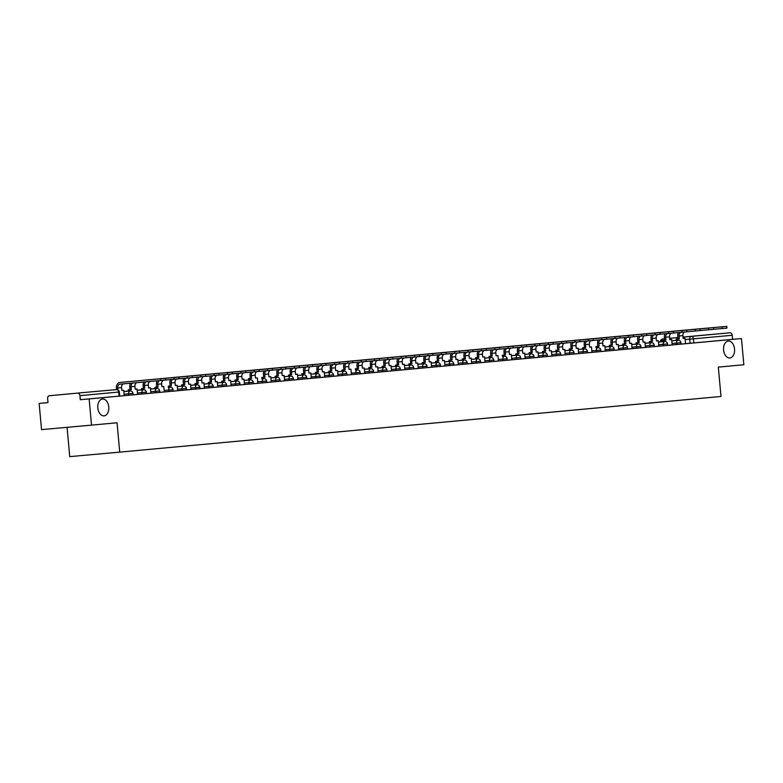 <?xml version="1.0" encoding="UTF-8"?>
<svg xmlns="http://www.w3.org/2000/svg" width="783" height="783" viewBox="0 0 783 783"><rect width="100%" height="100%" fill="white"/><g stroke="black" fill="none" stroke-linecap="round" stroke-linejoin="round"><path stroke-width="1.17" d="M723.59 350.03A8.466 5.51 -95.1 0 1 728.317 341.094A8.466 5.51 -95.1 0 1 734.552 349.012A8.466 5.51 -95.1 0 1 729.834 357.948A8.466 5.51 -95.1 0 1 723.59 350.03M97.826 407.953A8.466 5.51 -95.1 0 1 102.553 399.017A8.466 5.51 -95.1 0 1 108.788 406.935A8.466 5.51 -95.1 0 1 104.061 415.871A8.466 5.51 -95.1 0 1 97.826 407.953M587.514 352.761L681.073 344.109L680.946 342.66L672.039 343.473M534.055 357.704L587.514 352.771L587.387 351.322L578.48 352.135M493.965 361.423L534.055 357.723L533.928 356.275L525.021 357.077M467.226 363.889L493.965 361.433L493.828 359.984L484.931 360.787M440.496 366.366L467.236 363.909L467.099 362.46L458.202 363.263M418.23 368.421L440.506 366.375L440.369 364.937L431.462 365.739M400.407 370.075L418.279 368.421L417.74 363.028L415.861 363.204L415.597 360.376A3.572 2.711 84.7 0 1 417.3 356.754M346.947 375.028L400.407 370.095L400.27 368.646L391.373 369.449M306.848 378.737L346.947 375.037L346.81 373.589L337.913 374.401M253.389 383.69L306.848 378.757L306.721 377.308L297.814 378.111M199.929 388.632L253.389 383.699L253.261 382.251L244.355 383.063M159.83 392.352L199.929 388.652L199.792 387.203L190.895 388.006M89.145 398.929L741.462 338.55L743.85 364.751L718.314 367.11L720.986 396.472L119.73 452.134L117.058 422.771L91.523 425.13L89.145 398.929L80.297 399.721L159.83 392.361L159.703 390.913L150.796 391.715M47.998 402.599L39.15 403.421L47.998 402.628L47.626 398.547A2.643 2.006 -95.3 0 1 49.388 395.728L88.195 392.136A2.643 1.723 -95.1 0 1 88.205 392.136L88.195 392.136A2.643 2.006 -95.3 0 0 88.185 392.136A2.643 2.643 0 0 0 88.195 392.136L116.491 389.601A2.643 2.006 84.7 0 1 118.732 392.048L79.925 395.64A2.643 2.006 -95.3 0 0 77.683 393.193M67.074 427.332L69.736 456.626L119.73 452.134M91.523 425.13L41.538 429.622L39.15 403.421M701.705 335.349L683.04 337.082L701.715 335.349A2.643 2.006 84.7 0 1 701.715 335.349L730.01 332.804A2.643 2.006 84.7 0 1 732.242 335.261L732.614 339.342L685.536 343.678L685.047 338.285L683.158 338.462L682.903 335.633A3.572 2.711 84.7 0 1 684.606 332.012M732.614 339.342L741.462 338.55M80.297 399.721L79.925 395.64M324.72 377.083L324.182 371.69L322.302 371.866L322.048 369.038A3.572 2.711 84.7 0 1 323.751 365.416M681.073 344.099L685.536 343.688M165.467 378.336L165.614 380.049L160.73 380.499L160.574 378.786L165.467 378.336L123.783 382.084A5.285 4.013 -95.3 0 0 123.773 382.084L119.926 382.437A5.285 4.013 -95.3 0 0 116.413 388.065L116.55 389.591M124.203 395.65L123.704 390.247L121.825 390.423L121.561 387.595A3.572 2.711 84.7 0 1 123.734 383.827M123.704 390.247L121.825 390.423M117.881 389.846L117.714 387.947A3.572 2.711 84.7 0 1 120.083 384.15L160.73 380.499M160.574 378.786L123.773 382.084M178.827 377.103L178.984 378.815L174.09 379.266L173.934 377.553L178.827 377.103L137.152 380.841A5.285 4.013 -95.3 0 0 137.142 380.841A5.285 4.013 -95.3 0 0 137.133 380.841L133.286 381.204A5.285 4.013 -95.3 0 0 133.286 381.204A5.285 4.013 -95.3 0 0 132.904 381.262M137.563 394.407L137.074 389.014L135.185 389.18L134.93 386.352A3.572 2.711 84.7 0 1 136.878 382.642M137.074 389.014L135.185 389.18M130.477 383.22A5.285 4.013 -95.3 0 0 129.772 386.831L130.037 389.66L131.329 389.543L131.074 386.714A3.572 2.711 84.7 0 1 133.071 382.985M131.329 389.543L128.148 389.836L128.265 391.157M129.567 391.04L129.449 389.719M130.037 389.66L128.148 389.836M165.614 380.019L174.09 379.266M173.934 377.553L137.152 380.841M192.197 375.86L192.354 377.572L187.46 378.023L187.303 376.31L192.197 375.86L150.512 379.608A5.285 4.013 -95.3 0 0 150.502 379.608M150.933 393.174L150.434 387.771L148.555 387.947L148.3 385.119A3.572 2.711 84.7 0 1 150.101 381.448M150.434 387.771L148.555 387.947M143.827 382.016A5.285 4.013 -95.3 0 0 143.142 385.588L143.397 388.417L144.698 388.309L144.444 385.471A3.572 2.711 84.7 0 1 146.284 381.801M144.698 388.309L141.517 388.593L141.635 389.924M142.937 389.807L142.809 388.476M128.265 391.099L123.822 391.51M143.397 388.417L141.517 388.593M178.984 378.786L187.46 378.023M187.303 376.31L146.656 379.961A5.285 4.013 -95.3 0 0 146.274 380.029M214.19 375.546L214.033 373.834L218.927 373.393L219.083 375.106L200.82 376.789L200.673 375.077L205.557 374.626L163.882 378.375A5.285 4.013 -95.3 0 0 163.872 378.375A5.285 4.013 -95.3 0 0 163.862 378.375M164.293 391.931L163.804 386.538L161.915 386.704L161.66 383.876A3.572 2.711 84.7 0 1 163.363 380.264M163.804 386.538L161.915 386.714M157.168 380.822A5.285 4.013 -95.3 0 0 156.502 384.355L156.766 387.184L158.068 387.066L157.804 384.238A3.572 2.711 84.7 0 1 159.536 380.607M158.068 387.066L154.877 387.36L154.995 388.681L150.551 389.034M156.297 388.564L156.179 387.242M141.625 389.856L137.191 390.277M156.766 387.184L154.877 387.36M192.344 377.553L200.82 376.789M200.673 375.077L160.026 378.727A5.285 4.013 -95.3 0 0 160.016 378.727A5.285 4.013 -95.3 0 0 159.634 378.786M218.927 373.393L177.242 377.132A5.285 4.013 -95.3 0 0 177.232 377.132L173.395 377.494A5.285 4.013 -95.3 0 0 173.386 377.494A5.285 4.013 -95.3 0 0 173.004 377.553M177.663 390.697L177.173 385.295L175.284 385.471L175.03 382.642A3.572 2.711 84.7 0 1 176.733 379.021M177.173 385.295L175.284 385.471M170.537 379.579A5.285 4.013 -95.3 0 0 169.872 383.112L170.126 385.95L171.428 385.833L171.174 382.995A3.572 2.711 84.7 0 1 172.896 379.373M171.428 385.833L168.247 386.117L168.365 387.448M169.666 387.331L169.539 386.009M170.126 385.95L168.247 386.117M214.033 373.834L177.242 377.132M232.287 372.15L232.443 373.863L227.559 374.313L227.403 372.6L232.287 372.15L190.612 375.899A5.285 4.013 -95.3 0 0 190.602 375.899A5.285 4.013 -95.3 0 0 190.592 375.899L186.755 376.251A5.285 4.013 -95.3 0 0 186.746 376.251A5.285 4.013 -95.3 0 0 186.364 376.31M191.023 389.464L190.533 384.061L188.644 384.228M190.533 384.061L188.644 384.238L188.39 381.409A3.572 2.711 84.7 0 1 190.093 377.788M183.897 378.346A5.285 4.013 -95.3 0 0 183.232 381.879L183.496 384.707L184.798 384.59L184.534 381.761A3.572 2.711 84.7 0 1 186.266 378.13M184.798 384.59L181.607 384.884L181.734 386.205M183.026 386.088L182.909 384.766M168.355 387.379L170.195 387.282A2.643 1.723 -95.1 0 0 168.717 390.071L164.166 390.482M183.496 384.707L181.607 384.884M219.074 375.077L227.559 374.313M227.403 372.6L190.602 375.899M267.649 370.604L267.492 368.891L272.386 368.441L272.543 370.153L240.919 373.08L240.763 371.367L245.656 370.917L203.981 374.656A5.285 4.013 -95.3 0 0 203.972 374.656A5.285 4.013 -95.3 0 0 203.962 374.656L200.125 375.018A5.285 4.013 -95.3 0 0 200.115 375.018A5.285 4.013 -95.3 0 0 199.734 375.077M204.392 388.221L203.903 382.828L202.014 382.995L201.76 380.166A3.572 2.711 84.7 0 1 203.463 376.545M203.903 382.828L202.014 382.995M197.267 377.103A5.285 4.013 -95.3 0 0 196.602 380.646L196.856 383.474L198.158 383.357L197.903 380.528A3.572 2.711 84.7 0 1 199.626 376.897M198.158 383.357L194.977 383.65L195.094 384.972M196.396 384.854L196.279 383.533M181.725 386.146L177.281 386.557M196.856 383.474L194.977 383.65M232.443 373.834L240.919 373.08M240.763 371.367L203.972 374.656M254.289 371.837L254.132 370.124L259.016 369.674L217.341 373.422A5.285 4.013 -95.3 0 0 217.331 373.422A5.285 4.013 -95.3 0 0 217.322 373.422L213.485 373.775A5.285 4.013 -95.3 0 0 213.475 373.775A5.285 4.013 -95.3 0 0 213.093 373.843M217.752 386.988L217.263 381.585L215.384 381.761L215.119 378.933A3.572 2.711 84.7 0 1 216.822 375.311M217.263 381.585L215.384 381.761M210.627 375.869A5.285 4.013 -95.3 0 0 209.971 379.403L210.226 382.231L211.527 382.124L211.263 379.285A3.572 2.711 84.7 0 1 212.996 375.654M211.527 382.124L208.337 382.407L208.464 383.739L204.011 384.101L210.294 383.572A2.643 1.723 84.9 0 0 210.284 383.572A2.643 1.723 -95.1 0 0 208.816 386.362L204.255 386.773M209.756 383.621L209.638 382.29M195.084 384.913L190.651 385.324L195.094 384.933M195.094 384.913L190.651 385.324M210.226 382.231L208.337 382.407M254.132 370.124L217.331 373.422M272.386 368.441L230.711 372.189A5.285 4.013 -95.3 0 0 230.701 372.189A5.285 4.013 -95.3 0 0 230.691 372.189L226.855 372.542A5.285 4.013 -95.3 0 0 226.845 372.542A5.285 4.013 -95.3 0 0 226.463 372.6M231.122 385.745L230.633 380.352L228.744 380.518L228.489 377.69A3.572 2.711 84.7 0 1 230.192 374.068M230.633 380.352L228.744 380.528M223.997 374.636A5.285 4.013 -95.3 0 0 223.331 378.169L223.586 380.998L224.887 380.881L224.633 378.052A3.572 2.711 84.7 0 1 226.356 374.421M224.887 380.881L221.706 381.174L221.824 382.495M223.126 382.378L223.008 381.057M204.011 384.091L208.454 383.68L204.011 384.081M223.586 380.998L221.706 381.174M267.492 368.891L226.855 372.542M285.746 367.207L285.903 368.92L281.019 369.361L280.862 367.648L285.746 367.207L244.071 370.946A5.285 4.013 -95.3 0 0 244.061 370.946A5.285 4.013 -95.3 0 0 244.051 370.946L240.215 371.308A5.285 4.013 -95.3 0 0 240.205 371.308A5.285 4.013 -95.3 0 0 239.823 371.367M244.482 384.512L243.993 379.109L242.113 379.285L241.849 376.457A3.572 2.711 84.7 0 1 243.552 372.835M243.993 379.109L242.113 379.285M237.357 373.393A5.285 4.013 -95.3 0 0 236.701 376.926L236.955 379.765L238.257 379.647L237.993 376.809A3.572 2.711 84.7 0 1 239.725 373.178M238.257 379.647L235.066 379.931L235.194 381.262M236.486 381.145L236.368 379.824M221.824 382.437L217.38 382.848M236.955 379.765L235.066 379.931M272.543 370.124L281.019 369.361M280.862 367.648L240.215 371.308M307.748 366.884L307.592 365.181L312.476 364.731L312.632 366.444L294.379 368.127L294.222 366.415L299.116 365.964L257.441 369.713A5.285 4.013 -95.3 0 0 257.431 369.713A5.285 4.013 -95.3 0 0 257.421 369.713L253.575 370.065A5.285 4.013 -95.3 0 0 253.575 370.065A5.285 4.013 -95.3 0 0 253.193 370.124M257.852 383.279L257.362 377.876L255.473 378.042L255.219 375.223A3.572 2.711 84.7 0 1 256.922 371.602M257.362 377.876L255.473 378.052M250.726 372.16A5.285 4.013 -95.3 0 0 250.061 375.693L250.315 378.522L251.617 378.404L251.363 375.576A3.572 2.711 84.7 0 1 253.085 371.945M251.617 378.404L248.436 378.698L248.554 380.019L244.11 380.372M249.855 379.902L249.738 378.581M235.184 381.194L230.74 381.615M250.315 378.522L248.436 378.698M285.903 368.891L294.379 368.127M294.222 366.415L257.441 369.713M312.476 364.731L270.801 368.47A5.285 4.013 -95.3 0 0 270.791 368.47L266.934 368.832A5.285 4.013 -95.3 0 0 266.934 368.832A5.285 4.013 -95.3 0 0 266.553 368.891M271.212 382.035L270.722 376.643L268.843 376.809L268.579 373.98A3.572 2.711 84.7 0 1 270.282 370.359M270.722 376.643L268.843 376.809M264.086 370.917A5.285 4.013 -95.3 0 0 263.431 374.46L263.685 377.289L264.987 377.171L264.723 374.343A3.572 2.711 84.7 0 1 266.455 370.711M264.987 377.171L261.796 377.465L261.923 378.786M263.225 378.669L263.098 377.347M263.685 377.289L261.796 377.465M307.592 365.181L270.801 368.47M325.845 363.488L326.002 365.201L321.108 365.651L320.952 363.938L325.845 363.488L284.17 367.237A5.285 4.013 -95.3 0 0 284.16 367.237A5.285 4.013 -95.3 0 0 284.151 367.237M284.581 380.802L284.092 375.4L282.203 375.576L281.949 372.747A3.572 2.711 84.7 0 1 283.652 369.126M284.092 375.4L282.203 375.576M277.456 369.684A5.285 4.013 -95.3 0 0 276.791 373.217L277.055 376.046L278.347 375.928L278.092 373.099A3.572 2.711 84.7 0 1 279.815 369.468M278.347 375.928L275.166 376.222L275.283 377.553M276.585 377.435L276.468 376.104M261.913 378.727L263.754 378.62A2.643 1.723 -95.1 0 0 262.276 381.409L257.715 381.82M277.055 376.046L275.166 376.222M312.632 366.415L321.108 365.651M320.952 363.938L280.314 367.589A5.285 4.013 -95.3 0 0 280.304 367.589A5.285 4.013 -95.3 0 0 279.923 367.658M361.208 361.942L361.051 360.229L365.945 359.779L366.101 361.492L334.478 364.418L334.321 362.705L339.215 362.255L297.53 365.994A5.285 4.013 -95.3 0 0 297.52 366.004L293.674 366.356A5.285 4.013 -95.3 0 0 293.282 366.415M297.951 379.559L297.452 374.166L295.573 374.333L295.308 371.504A3.572 2.711 84.7 0 1 297.011 367.883M297.452 374.166L295.573 374.343M290.816 368.45A5.285 4.013 -95.3 0 0 290.16 371.984L290.415 374.812L291.716 374.695L291.462 371.866A3.572 2.711 84.7 0 1 293.185 368.235M291.716 374.695L288.536 374.988L288.653 376.31M289.955 376.192L289.827 374.871M275.283 377.484L270.84 377.905M290.415 374.812L288.536 374.988M326.002 365.181L334.478 364.418M334.321 362.705L297.52 366.004M347.838 363.175L347.681 361.462L352.575 361.022L310.9 364.761A5.285 4.013 -95.3 0 0 310.89 364.761A5.285 4.013 -95.3 0 0 310.88 364.761L307.044 365.123A5.285 4.013 -95.3 0 0 307.034 365.123A5.285 4.013 -95.3 0 0 306.652 365.181M311.311 378.326L310.822 372.923L308.933 373.099L308.678 370.271A3.572 2.711 84.7 0 1 310.381 366.65M310.822 372.923L308.933 373.099M304.186 367.207A5.285 4.013 -95.3 0 0 303.52 370.741L303.784 373.579L305.076 373.462L304.822 370.623A3.572 2.711 84.7 0 1 306.554 366.992M305.076 373.462L301.895 373.745L302.013 375.077L297.569 375.419M303.315 374.959L303.197 373.638M284.209 376.662L288.643 376.271M303.784 373.579L301.895 373.745M347.681 361.462L310.89 364.761M365.945 359.779L324.26 363.527A5.285 4.013 -95.3 0 0 324.25 363.527L320.404 363.88A5.285 4.013 -95.3 0 0 320.022 363.938M324.182 371.69L322.302 371.856M317.546 365.974A5.285 4.013 -95.3 0 0 316.89 369.507L317.144 372.336L318.446 372.219L318.192 369.39A3.572 2.711 84.7 0 1 319.914 365.759M318.446 372.219L315.265 372.512L315.383 373.834M316.684 373.716L316.557 372.395M317.144 372.336L315.265 372.512M361.051 360.229L324.26 363.527M379.305 358.545L379.461 360.258L374.568 360.699L374.421 358.996L379.305 358.545L337.63 362.284A5.285 4.013 -95.3 0 0 337.62 362.284A5.285 4.013 -95.3 0 0 337.61 362.284L333.773 362.646A5.285 4.013 -95.3 0 0 333.764 362.646A5.285 4.013 -95.3 0 0 333.382 362.705M338.041 375.85L337.551 370.457L335.662 370.623L335.408 367.795A3.572 2.711 84.7 0 1 337.111 364.173M337.551 370.457L335.662 370.623M330.915 364.731A5.285 4.013 -95.3 0 0 330.25 368.274L330.514 371.103L331.806 370.985L331.552 368.157A3.572 2.711 84.7 0 1 333.284 364.526M331.806 370.985L328.625 371.279L328.743 372.6M330.044 372.483L329.927 371.162M310.939 374.186L315.383 373.804M330.514 371.103L328.625 371.279M366.092 361.462L374.568 360.699M374.421 358.996L337.62 362.284M401.307 358.232L401.15 356.519L406.034 356.069L406.191 357.782L387.937 359.466L387.781 357.753L392.674 357.302L350.99 361.051A5.285 4.013 -95.3 0 0 350.98 361.051L347.143 361.403A5.285 4.013 -95.3 0 0 347.133 361.403A5.285 4.013 -95.3 0 0 346.752 361.472M351.41 374.617L350.921 369.214L349.032 369.39L348.778 366.561A3.572 2.711 84.7 0 1 350.481 362.94M350.921 369.214L349.032 369.39M344.285 363.498A5.285 4.013 -95.3 0 0 343.62 367.031L343.874 369.86L345.176 369.742L344.921 366.914A3.572 2.711 84.7 0 1 346.644 363.283M345.176 369.742L341.995 370.036L342.112 371.367M343.414 371.25L343.287 369.919M328.743 372.542L324.299 372.953M343.874 369.86L341.995 370.036M379.461 360.229L387.937 359.466M387.781 357.753L347.143 361.403M406.034 356.069L364.359 359.808A5.285 4.013 -95.3 0 0 364.349 359.818A5.285 4.013 -95.3 0 0 364.34 359.818L360.493 360.17A5.285 4.013 -95.3 0 0 360.111 360.229M364.77 373.374L364.281 367.981L362.392 368.147L362.137 365.318A3.572 2.711 84.7 0 1 363.841 361.697M364.281 367.981L362.392 368.157M357.645 362.265A5.285 4.013 -95.3 0 0 356.979 365.798L357.244 368.627L358.545 368.509L358.281 365.681A3.572 2.711 84.7 0 1 360.014 362.049M358.545 368.509L355.355 368.803L355.482 370.124M356.774 370.007L356.656 368.685M337.669 371.719L342.112 371.328M357.244 368.627L355.355 368.803M401.15 356.519L360.503 360.17A5.285 4.013 -95.3 0 0 360.493 360.17M419.404 354.836L419.561 356.539L414.667 356.989L414.51 355.276L419.404 354.836L377.729 358.575A5.285 4.013 -95.3 0 0 377.719 358.575A5.285 4.013 -95.3 0 0 377.709 358.575L373.863 358.937A5.285 4.013 -95.3 0 0 373.863 358.937A5.285 4.013 -95.3 0 0 373.481 358.996M378.14 372.14L377.651 366.738L375.762 366.914L375.507 364.085A3.572 2.711 84.7 0 1 377.21 360.464M377.651 366.738L375.762 366.914M371.015 361.022A5.285 4.013 -95.3 0 0 370.349 364.555L370.604 367.393L371.905 367.276L371.651 364.438A3.572 2.711 84.7 0 1 373.374 360.806M371.905 367.276L368.724 367.56L368.842 368.891M370.144 368.773L370.026 367.442M355.472 370.065L357.312 369.958A2.643 1.723 84.9 0 0 357.302 369.958A2.643 1.723 -95.1 0 0 355.834 372.757L351.273 373.158M370.604 367.393L368.724 367.56M406.191 357.753L414.667 356.989M414.51 355.276L377.729 358.575M454.766 353.28L454.61 351.567L459.494 351.117L459.65 352.83L428.037 355.756L427.88 354.043L432.764 353.593L391.089 357.342A5.285 4.013 -95.3 0 0 391.079 357.342A5.285 4.013 -95.3 0 0 391.069 357.342L387.223 357.694A5.285 4.013 -95.3 0 0 387.223 357.694A5.285 4.013 -95.3 0 0 386.841 357.753M391.5 370.907L391.011 365.504L389.131 365.671L388.867 362.852A3.572 2.711 84.7 0 1 390.57 359.231M391.011 365.504L389.131 365.681M384.375 359.788A5.285 4.013 -95.3 0 0 383.719 363.322L383.973 366.15L385.275 366.033L385.011 363.204A3.572 2.711 84.7 0 1 386.743 359.573M385.275 366.033L382.084 366.327L382.212 367.648M383.504 367.53L383.386 366.209M368.832 368.822L364.398 369.243M383.973 366.15L382.084 366.327M419.551 356.519L428.037 355.756M427.88 354.043L391.089 357.342M441.397 354.513L441.24 352.81L446.134 352.36L404.459 356.099A5.285 4.013 -95.3 0 0 404.449 356.099A5.285 4.013 -95.3 0 0 404.439 356.099M404.87 369.664L404.38 364.271L402.491 364.438L402.237 361.609A3.572 2.711 84.7 0 1 403.94 357.988M404.38 364.271L402.491 364.438M397.744 358.545A5.285 4.013 -95.3 0 0 397.079 362.089L397.333 364.917L398.635 364.8L398.381 361.971A3.572 2.711 84.7 0 1 400.103 358.34M398.635 364.8L395.454 365.093L395.572 366.415L391.128 366.767M396.873 366.297L396.756 364.976M377.758 368L382.202 367.619M397.333 364.917L395.454 365.093M441.24 352.81L400.602 356.461A5.285 4.013 -95.3 0 0 400.593 356.461A5.285 4.013 -95.3 0 0 400.211 356.519M459.494 351.117L417.819 354.865A5.285 4.013 -95.3 0 0 417.809 354.865A5.285 4.013 -95.3 0 0 417.799 354.865M417.74 363.028L415.861 363.204M411.104 357.312A5.285 4.013 -95.3 0 0 410.449 360.846L410.703 363.674L412.005 363.557L411.741 360.728A3.572 2.711 84.7 0 1 413.473 357.097M412.005 363.557L408.814 363.85L408.941 365.181M410.233 365.064L410.116 363.733M410.703 363.674L408.814 363.85M454.61 351.567L413.962 355.218A5.285 4.013 -95.3 0 0 413.953 355.218A5.285 4.013 -95.3 0 0 413.571 355.286M472.863 349.884L473.02 351.596L468.126 352.047L467.97 350.334L472.863 349.884L431.188 353.622A5.285 4.013 -95.3 0 0 431.179 353.632A5.285 4.013 -95.3 0 0 431.169 353.632L427.332 353.985A5.285 4.013 -95.3 0 0 427.322 353.985A5.285 4.013 -95.3 0 0 426.941 354.043M431.599 367.188L431.11 361.795L429.221 361.961M431.11 361.795L429.221 361.971L428.967 359.133A3.572 2.711 84.7 0 1 430.67 355.511M424.474 356.079A5.285 4.013 -95.3 0 0 423.809 359.612L424.063 362.441L425.365 362.323L425.11 359.495A3.572 2.711 84.7 0 1 426.833 355.864M425.365 362.323L422.184 362.617L422.301 363.938M423.603 363.821L423.486 362.5M408.932 365.113L404.488 365.544M424.063 362.441L422.184 362.617M459.65 352.8L468.126 352.047M467.97 350.334L431.179 353.632M494.856 349.57L494.699 347.858L499.593 347.407L499.75 349.12L481.496 350.804L481.339 349.091L486.223 348.65L444.548 352.389A5.285 4.013 -95.3 0 0 444.538 352.389L440.692 352.751A5.285 4.013 -95.3 0 0 440.682 352.751A5.285 4.013 -95.3 0 0 440.3 352.81M444.959 365.955L444.47 360.552L442.591 360.728L442.326 357.9A3.572 2.711 84.7 0 1 444.03 354.278M444.47 360.552L442.591 360.728M437.834 354.836A5.285 4.013 -95.3 0 0 437.178 358.369L437.433 361.208L438.734 361.09L438.47 358.252A3.572 2.711 84.7 0 1 440.203 354.621M438.734 361.09L435.544 361.374L435.671 362.705M436.973 362.588L436.845 361.257M422.301 363.88L417.858 364.291M437.433 361.208L435.544 361.374M473.02 351.567L481.496 350.804M481.339 349.091L444.538 352.389M499.593 347.407L457.918 351.156A5.285 4.013 -95.3 0 0 457.908 351.156A5.285 4.013 -95.3 0 0 457.898 351.156L454.062 351.508A5.285 4.013 -95.3 0 0 454.052 351.508A5.285 4.013 -95.3 0 0 453.67 351.567M458.329 364.721L457.84 359.319L455.951 359.485L455.696 356.666A3.572 2.711 84.7 0 1 457.399 353.045M457.84 359.319L455.951 359.495M451.204 353.603A5.285 4.013 -95.3 0 0 450.538 357.136L450.802 359.965L452.094 359.847L451.84 357.019A3.572 2.711 84.7 0 1 453.563 353.387M452.094 359.847L448.913 360.141L449.031 361.462L444.587 361.824L450.861 361.306A2.643 1.723 -95.1 0 0 449.383 364.095L444.832 364.506M450.333 361.345L450.215 360.023M431.218 363.058L435.661 362.666M450.802 359.965L448.913 360.141M494.699 347.858L457.908 351.156M512.963 346.174L513.11 347.887L508.226 348.327L508.069 346.624L512.963 346.174L471.278 349.913A5.285 4.013 -95.3 0 0 471.268 349.913L467.422 350.275A5.285 4.013 -95.3 0 0 467.03 350.334M471.699 363.478L471.2 358.085L469.32 358.252L469.056 355.423A3.572 2.711 84.7 0 1 470.759 351.802M471.2 358.085L469.32 358.252M464.564 352.36A5.285 4.013 -95.3 0 0 463.908 355.903L464.162 358.731L465.464 358.614L465.21 355.785A3.572 2.711 84.7 0 1 466.932 352.154M465.464 358.614L462.273 358.908L462.401 360.229M463.702 360.111L463.575 358.79M449.031 361.403L444.587 361.815L449.031 361.403M464.162 358.731L462.273 358.908M499.75 349.091L508.226 348.327M508.069 346.624L471.268 349.913M548.315 344.618L548.169 342.905L553.052 342.465L553.209 344.168L521.586 347.094L521.429 345.381L526.323 344.931L484.648 348.68A5.285 4.013 -95.3 0 0 484.638 348.68A5.285 4.013 -95.3 0 0 484.628 348.68L480.791 349.032A5.285 4.013 -95.3 0 0 480.782 349.032A5.285 4.013 -95.3 0 0 480.4 349.101M485.059 362.245L484.569 356.842L482.68 357.019L482.426 354.19A3.572 2.711 84.7 0 1 484.129 350.569M484.569 356.842L482.68 357.019M477.933 351.127A5.285 4.013 -95.3 0 0 477.268 354.66L477.532 357.488L478.824 357.371L478.57 354.542A3.572 2.711 84.7 0 1 480.302 350.911M478.824 357.371L475.643 357.665L475.761 358.996M477.062 358.878L476.945 357.547M462.391 360.17L457.957 360.581M477.532 357.488L475.643 357.665M513.11 347.858L521.586 347.094M521.429 345.381L480.791 349.032M534.955 345.861L534.799 344.148L539.693 343.698L498.008 347.437A5.285 4.013 -95.3 0 0 498.008 347.446A5.285 4.013 -95.3 0 0 497.998 347.446L494.151 347.799A5.285 4.013 -95.3 0 0 493.77 347.858M498.428 361.002L497.929 355.609L496.05 355.776L495.796 352.947A3.572 2.711 84.7 0 1 497.499 349.326M497.929 355.609L496.05 355.785M491.293 349.893A5.285 4.013 -95.3 0 0 490.638 353.427L490.892 356.255L492.194 356.138L491.939 353.309A3.572 2.711 84.7 0 1 493.662 349.678M492.194 356.138L489.013 356.431L489.13 357.753L484.687 358.105M490.432 357.635L490.305 356.314M475.761 358.927L471.317 359.348M490.892 356.255L489.013 356.431M534.799 344.148L498.008 347.446M553.052 342.465L511.377 346.203A5.285 4.013 -95.3 0 0 511.368 346.203A5.285 4.013 -95.3 0 0 511.358 346.203L507.511 346.566A5.285 4.013 -95.3 0 0 507.511 346.566A5.285 4.013 -95.3 0 0 507.13 346.624M511.788 359.769L511.299 354.366L509.41 354.542L509.156 351.714A3.572 2.711 84.7 0 1 510.859 348.092M511.299 354.366L509.41 354.542M504.663 348.65A5.285 4.013 -95.3 0 0 503.998 352.184L504.262 355.022L505.554 354.905L505.299 352.066A3.572 2.711 84.7 0 1 507.032 348.435M505.554 354.905L502.373 355.188L502.49 356.519M503.792 356.402L503.675 355.071M504.262 355.022L502.373 355.188M548.169 342.905L511.377 346.203M566.422 341.222L566.579 342.934L561.685 343.385L561.528 341.672L566.422 341.222L524.737 344.97A5.285 4.013 -95.3 0 0 524.727 344.97M525.158 358.536L524.659 353.133L522.78 353.299M524.659 353.133L522.78 353.309L522.525 350.481A3.572 2.711 84.7 0 1 524.228 346.859M518.033 347.417A5.285 4.013 -95.3 0 0 517.367 350.95L517.622 353.779L518.923 353.662L518.669 350.833A3.572 2.711 84.7 0 1 520.392 347.202M518.923 353.662L515.743 353.955L515.86 355.276M517.162 355.159L517.034 353.838M502.49 356.451L504.33 356.353A2.643 1.723 84.9 0 0 504.321 356.353A2.643 1.723 -95.1 0 0 502.852 359.143L498.291 359.554M517.622 353.779L515.743 353.955M553.209 344.148L561.685 343.385M561.528 341.672L520.891 345.323A5.285 4.013 -95.3 0 0 520.881 345.323A5.285 4.013 -95.3 0 0 520.499 345.381M588.415 340.908L588.258 339.196L593.152 338.745L593.308 340.458L575.055 342.142L574.898 340.439L579.782 339.988L538.107 343.727A5.285 4.013 -95.3 0 0 538.097 343.727A5.285 4.013 -95.3 0 0 538.087 343.727M538.518 357.293L538.029 351.9L536.14 352.066L535.885 349.238A3.572 2.711 84.7 0 1 537.588 345.616M538.029 351.9L536.14 352.066M531.393 346.174A5.285 4.013 -95.3 0 0 530.727 349.717L530.991 352.546L532.293 352.428L532.029 349.6A3.572 2.711 84.7 0 1 533.761 345.969M532.293 352.428L529.102 352.722L529.22 354.043M530.522 353.926L530.404 352.604M515.85 355.218L511.416 355.629M530.991 352.546L529.102 352.722M566.569 342.905L575.055 342.142M574.898 340.439L534.251 344.089A5.285 4.013 -95.3 0 0 534.241 344.089A5.285 4.013 -95.3 0 0 533.859 344.148M593.152 338.745L551.477 342.494A5.285 4.013 -95.3 0 0 551.467 342.494A5.285 4.013 -95.3 0 0 551.457 342.494L547.62 342.846A5.285 4.013 -95.3 0 0 547.611 342.846A5.285 4.013 -95.3 0 0 547.229 342.915M551.888 356.059L551.398 350.657L549.509 350.833L549.255 348.004A3.572 2.711 84.7 0 1 550.958 344.383M551.398 350.657L549.509 350.833M544.762 344.941A5.285 4.013 -95.3 0 0 544.097 348.474L544.351 351.303L545.653 351.185L545.399 348.357A3.572 2.711 84.7 0 1 547.121 344.726M545.653 351.185L542.472 351.479L542.59 352.81L538.146 353.172L544.42 352.644A2.643 1.723 -95.1 0 0 542.942 355.433L538.391 355.844M543.891 352.693L543.774 351.361M524.776 354.396L529.22 354.004M544.351 351.303L542.472 351.479M588.258 339.196L551.467 342.494M606.512 337.512L606.668 339.225L601.784 339.675L601.628 337.962L606.512 337.512L564.837 341.251A5.285 4.013 -95.3 0 0 564.827 341.261A5.285 4.013 -95.3 0 0 564.817 341.261L560.98 341.613A5.285 4.013 -95.3 0 0 560.971 341.613A5.285 4.013 -95.3 0 0 560.589 341.672M565.248 354.816L564.758 349.424L562.869 349.59L562.615 346.761A3.572 2.711 84.7 0 1 564.318 343.14M564.758 349.424L562.879 349.6M558.122 343.708A5.285 4.013 -95.3 0 0 557.467 347.241L557.721 350.07L559.023 349.952L558.759 347.123A3.572 2.711 84.7 0 1 560.491 343.492M559.023 349.952L555.832 350.246L555.959 351.567M557.251 351.45L557.134 350.128M538.146 353.162L542.58 352.751L538.146 353.153M557.721 350.07L555.832 350.246M593.299 340.429L601.784 339.675M601.628 337.962L564.827 341.261M641.874 335.956L641.717 334.253L646.611 333.803L646.768 335.516L615.144 338.432L614.988 336.719L619.882 336.279L578.206 340.018A5.285 4.013 -95.3 0 0 578.197 340.018A5.285 4.013 -95.3 0 0 578.187 340.018L574.35 340.38A5.285 4.013 -95.3 0 0 574.34 340.38A5.285 4.013 -95.3 0 0 573.959 340.439M578.617 353.583L578.128 348.181L576.239 348.357L575.985 345.528A3.572 2.711 84.7 0 1 577.688 341.907M578.128 348.181L576.239 348.357M571.492 342.465A5.285 4.013 -95.3 0 0 570.827 345.998L571.081 348.836L572.383 348.719L572.128 345.88A3.572 2.711 84.7 0 1 573.851 342.249M572.383 348.719L569.202 349.003L569.319 350.334M570.621 350.216L570.504 348.885M555.95 351.508L551.506 351.919M571.081 348.836L569.202 349.003M606.668 339.196L615.144 338.432M614.988 336.719L578.197 340.018M628.514 337.199L628.357 335.486L633.241 335.036L591.566 338.785A5.285 4.013 -95.3 0 0 591.557 338.785A5.285 4.013 -95.3 0 0 591.547 338.785L587.71 339.137A5.285 4.013 -95.3 0 0 587.7 339.137A5.285 4.013 -95.3 0 0 587.319 339.196M591.977 352.34L591.488 346.947L589.609 347.114L589.345 344.295A3.572 2.711 84.7 0 1 591.048 340.674M591.488 346.947L589.609 347.123M584.852 341.231A5.285 4.013 -95.3 0 0 584.196 344.765L584.451 347.593L585.753 347.476L585.488 344.647A3.572 2.711 84.7 0 1 587.221 341.016M585.753 347.476L582.562 347.769L582.689 349.091L578.236 349.443M583.981 348.973L583.864 347.652M569.319 350.265L564.876 350.686M584.451 347.593L582.562 347.769M628.357 335.486L591.557 338.785M646.611 333.803L604.936 337.542A5.285 4.013 -95.3 0 0 604.926 337.542A5.285 4.013 -95.3 0 0 604.916 337.542L601.08 337.904A5.285 4.013 -95.3 0 0 601.07 337.904A5.285 4.013 -95.3 0 0 600.688 337.962M605.347 351.107L604.858 345.714L602.969 345.88L602.714 343.052A3.572 2.711 84.7 0 1 604.417 339.43M604.858 345.714L602.969 345.88M598.222 339.988A5.285 4.013 -95.3 0 0 597.556 343.531L597.811 346.36L599.112 346.243L598.858 343.414A3.572 2.711 84.7 0 1 600.581 339.783M599.112 346.243L595.932 346.536L596.049 347.858M597.351 347.74L597.233 346.419M597.811 346.36L595.932 346.536M641.717 334.253L601.08 337.904M659.971 332.56L660.128 334.272L655.244 334.723L655.087 333.01L659.971 332.56L618.296 336.308A5.285 4.013 -95.3 0 0 618.286 336.308L614.44 336.661A5.285 4.013 -95.3 0 0 614.43 336.661A5.285 4.013 -95.3 0 0 614.048 336.729M618.707 349.874L618.218 344.471L616.338 344.647L616.074 341.819A3.572 2.711 84.7 0 1 617.777 338.197M618.218 344.471L616.338 344.647M611.582 338.755A5.285 4.013 -95.3 0 0 610.926 342.288L611.18 345.117L612.482 345L612.218 342.171A3.572 2.711 84.7 0 1 613.95 338.54M612.482 345L609.291 345.293L609.419 346.615M610.72 346.507L610.593 345.176M596.049 347.799L597.879 347.691A2.643 1.723 -95.1 0 0 596.401 350.481L591.85 350.892M611.18 345.117L609.291 345.293M646.768 335.486L655.244 334.723M655.087 333.01L614.44 336.661M695.333 331.013L695.177 329.3L700.071 328.85L700.227 330.563L668.604 333.489L668.447 331.777L673.341 331.326L631.666 335.065A5.285 4.013 -95.3 0 0 631.656 335.075A5.285 4.013 -95.3 0 0 631.646 335.075L627.8 335.427A5.285 4.013 -95.3 0 0 627.8 335.427A5.285 4.013 -95.3 0 0 627.418 335.486M632.077 348.631L631.587 343.238L629.698 343.404L629.444 340.576A3.572 2.711 84.7 0 1 631.147 336.954M631.587 343.238L629.698 343.414M624.951 337.522A5.285 4.013 -95.3 0 0 624.286 341.055L624.55 343.884L625.842 343.766L625.588 340.938A3.572 2.711 84.7 0 1 627.31 337.307M625.842 343.766L622.661 344.06L622.779 345.381M624.08 345.264L623.963 343.943M609.409 346.556L604.965 346.977M624.55 343.884L622.661 344.06M660.128 334.243L668.604 333.489M668.447 331.777L631.666 335.065M681.973 332.246L681.817 330.534L686.711 330.093L645.026 333.832A5.285 4.013 -95.3 0 0 645.016 333.832L641.169 334.194A5.285 4.013 -95.3 0 0 641.169 334.194A5.285 4.013 -95.3 0 0 640.778 334.253M645.446 347.398L644.947 341.995L643.068 342.171L642.804 339.342A3.572 2.711 84.7 0 1 644.507 335.721M644.947 341.995L643.068 342.171M638.311 336.279A5.285 4.013 -95.3 0 0 637.656 339.812L637.91 342.651L639.212 342.533L638.957 339.695A3.572 2.711 84.7 0 1 640.68 336.064M639.212 342.533L636.021 342.817L636.148 344.148L631.705 344.51L637.979 343.982A2.643 1.723 -95.1 0 0 636.501 346.771L631.94 347.182M637.45 344.031L637.323 342.7M618.335 345.734L622.779 345.342M637.91 342.651L636.021 342.817M681.817 330.534L645.026 333.832M700.071 328.85L658.395 332.599A5.285 4.013 -95.3 0 0 658.386 332.599A5.285 4.013 -95.3 0 0 658.376 332.599M658.806 346.155L658.317 340.762L656.428 340.928L656.174 338.109A3.572 2.711 84.7 0 1 657.877 334.488M658.317 340.762L656.428 340.938M651.681 335.046A5.285 4.013 -95.3 0 0 651.016 338.579L651.28 341.408L652.572 341.29L652.317 338.462A3.572 2.711 84.7 0 1 654.04 334.83M652.572 341.29L649.391 341.584L649.508 342.905M650.81 342.788L650.693 341.466M631.705 344.5L636.139 344.089L631.695 344.491M651.28 341.408L649.391 341.584M695.177 329.3L654.539 332.951A5.285 4.013 -95.3 0 0 654.529 332.951A5.285 4.013 -95.3 0 0 654.148 333.01M713.44 327.617L713.597 329.33L708.703 329.77L708.546 328.067L713.44 327.617L671.755 331.356A5.285 4.013 -95.3 0 0 671.745 331.356L667.899 331.718A5.285 4.013 -95.3 0 0 667.517 331.777M672.176 344.921L671.677 339.528L669.798 339.695L669.543 336.866A3.572 2.711 84.7 0 1 671.246 333.245M671.677 339.528L669.798 339.695M665.041 333.803A5.285 4.013 -95.3 0 0 664.385 337.346L664.64 340.174L665.942 340.057L665.687 337.228A3.572 2.711 84.7 0 1 667.41 333.597M665.942 340.057L662.761 340.351L662.878 341.672M664.18 341.554L664.053 340.233M649.508 342.846L645.065 343.257M664.64 340.174L662.761 340.351M700.227 330.534L708.703 329.77M708.546 328.067L671.755 331.356M726.8 326.374L726.957 328.087L722.063 328.537L721.906 326.824L726.8 326.374L685.125 330.123A5.285 4.013 -95.3 0 0 685.115 330.123A5.285 4.013 -95.3 0 0 685.105 330.123L681.269 330.475A5.285 4.013 -95.3 0 0 681.259 330.475A5.285 4.013 -95.3 0 0 680.877 330.534M685.047 338.285L683.158 338.462M678.411 332.569A5.285 4.013 -95.3 0 0 677.745 336.103L678.009 338.931L679.301 338.814L679.047 335.985A3.572 2.711 84.7 0 1 680.779 332.354M679.301 338.814L676.12 339.108L676.238 340.429L671.794 340.801M677.54 340.321L677.422 338.99M662.868 341.613L658.434 342.024M678.009 338.931L676.12 339.108M713.587 329.3L722.063 328.537M721.906 326.824L685.115 330.123M676.727 344.51L676.6 343.062A2.643 1.723 -95.1 0 1 678.068 340.272A2.643 1.723 84.9 0 0 678.068 340.272L671.804 340.83M667.713 345.352L667.576 343.903L658.679 344.706M663.367 345.743L663.23 344.295A2.643 1.723 -95.1 0 1 664.708 341.505L658.434 342.073M654.343 346.585L654.216 345.137L645.309 345.949M649.998 346.986L649.87 345.538A2.643 1.723 -95.1 0 1 651.339 342.739L645.075 343.306M640.983 347.818L640.846 346.37L636.501 346.771L636.628 348.22M627.614 349.061L627.486 347.613L618.58 348.415M623.268 349.463L623.131 348.014A2.643 1.723 -95.1 0 1 624.609 345.215L618.335 345.783M614.254 350.295L614.117 348.846L605.21 349.658M609.898 350.696L609.771 349.247A2.643 1.723 -95.1 0 1 611.249 346.458L604.975 347.016M600.884 351.538L600.757 350.089L596.401 350.481L596.538 351.929M583.169 353.172L583.041 351.724A2.643 1.723 -95.1 0 1 584.51 348.934A2.643 1.723 84.9 0 0 584.51 348.934L578.245 349.492M574.154 354.004L574.017 352.556L565.12 353.368M569.809 354.405L569.672 352.957A2.643 1.723 -95.1 0 1 571.15 350.167L564.876 350.725M560.785 355.247L560.657 353.799L551.751 354.601M556.439 355.648L556.312 354.2A2.643 1.723 -95.1 0 1 557.78 351.401A2.643 1.723 84.9 0 0 557.78 351.401L551.516 351.968M547.425 356.48L547.288 355.032L542.942 355.433L543.079 356.882M529.709 358.115L529.582 356.666A2.643 1.723 -95.1 0 1 531.05 353.877A2.643 1.723 84.9 0 0 531.05 353.877L524.786 354.445M520.695 358.957L520.558 357.508L511.661 358.32M516.349 359.358L516.212 357.909A2.643 1.723 -95.1 0 1 517.69 355.12A2.643 1.723 84.9 0 1 517.69 355.11L511.416 355.678M507.325 360.19L507.198 358.741L502.852 359.143L502.98 360.591M489.62 361.834L489.483 360.386A2.643 1.723 -95.1 0 1 490.961 357.586L484.687 358.154M480.596 362.666L480.468 361.217L471.562 362.03M476.25 363.067L476.123 361.619A2.643 1.723 -95.1 0 1 477.591 358.829L471.327 359.387M462.88 364.301L462.753 362.852A2.643 1.723 -95.1 0 1 464.231 360.063L457.957 360.63M453.866 365.142L453.739 363.694L449.383 364.095L449.52 365.544M436.151 366.777L436.023 365.328A2.643 1.723 -95.1 0 1 437.501 362.539L431.227 363.106M427.136 367.619L427.009 366.17L418.102 366.973M422.791 368.02L422.654 366.571A2.643 1.723 -95.1 0 1 424.132 363.772L417.858 364.34M413.767 368.852L413.639 367.403L404.733 368.216M409.421 369.253L409.294 367.804A2.643 1.723 -95.1 0 1 410.762 365.015A2.643 1.723 84.9 0 0 410.762 365.015L404.498 365.573M396.061 370.486L395.924 369.038A2.643 1.723 -95.1 0 1 397.402 366.248L391.128 366.816M387.037 371.328L386.91 369.879L378.003 370.692M382.691 371.729L382.564 370.281A2.643 1.723 -95.1 0 1 384.032 367.491A2.643 1.723 84.9 0 1 384.042 367.491L377.768 368.049M373.677 372.571L373.54 371.122L364.643 371.925M369.331 372.962L369.194 371.514A2.643 1.723 -95.1 0 1 370.672 368.724L364.398 369.292M360.307 373.804L360.18 372.356L359.544 372.414L355.834 372.757L355.962 374.205M342.602 375.439L342.465 373.99A2.643 1.723 -95.1 0 1 343.943 371.201L337.669 371.759M333.578 376.28L333.45 374.832L324.544 375.634M329.232 376.672L329.105 375.223A2.643 1.723 -95.1 0 1 330.573 372.434A2.643 1.723 84.9 0 0 330.573 372.434L324.309 373.002M320.218 377.514L320.081 376.065L311.184 376.877M315.872 377.915L315.735 376.466A2.643 1.723 -95.1 0 1 317.213 373.677L310.939 374.235M302.502 379.148L302.375 377.7A2.643 1.723 -95.1 0 1 303.843 374.91L297.579 375.478M293.488 379.99L293.351 378.541L284.454 379.344M289.142 380.391L289.005 378.943A2.643 1.723 -95.1 0 1 290.483 376.143L284.209 376.711M280.118 381.223L279.991 379.775L271.084 380.587M275.773 381.624L275.645 380.176A2.643 1.723 -95.1 0 1 277.113 377.386L270.84 377.944M266.758 382.466L266.621 381.018L262.276 381.409L262.403 382.858M249.043 384.101L248.906 382.652A2.643 1.723 -95.1 0 1 250.384 379.863L244.11 380.421M240.019 384.942L239.892 383.494L230.985 384.296M235.673 385.334L235.546 383.885A2.643 1.723 -95.1 0 1 237.014 381.096A2.643 1.723 84.9 0 0 237.014 381.096L230.75 381.664M226.659 386.176L226.522 384.727L217.625 385.53M222.313 386.577L222.176 385.128A2.643 1.723 -95.1 0 1 223.654 382.329L217.38 382.897M213.289 387.409L213.162 385.96L212.526 386.019L208.816 386.362L208.944 387.81M195.584 389.043L195.447 387.595A2.643 1.723 -95.1 0 1 196.924 384.805L190.651 385.373M186.56 389.885L186.432 388.437L177.526 389.249M182.214 390.286L182.087 388.838A2.643 1.723 -95.1 0 1 183.555 386.048A2.643 1.723 84.9 0 0 183.555 386.048L177.291 386.606M173.2 391.128L173.063 389.68L168.717 390.071L168.854 391.52M155.484 392.763L155.357 391.314A2.643 1.723 -95.1 0 1 156.825 388.515A2.643 1.723 84.9 0 0 156.825 388.515L150.561 389.082M146.47 393.595L146.333 392.146L137.436 392.958M142.124 393.996L141.987 392.547A2.643 1.723 -95.1 0 1 143.465 389.758L137.191 390.316M133.1 394.838L132.973 393.389L124.066 394.192M128.755 395.229L128.627 393.78A2.643 1.723 -95.1 0 1 130.095 390.991L123.831 391.559M690.097 343.277L689.725 339.186L685.164 339.597M662.868 341.603L660.509 341.819A2.643 2.643 0 0 1 662.898 338.941L664.513 338.794L662.898 338.941A2.643 1.723 84.9 0 0 661.429 341.731M669.671 338.334L677.882 337.551M683.04 337.13L730.01 332.804M119.74 396.071L119.368 391.989L118.732 392.048L119.104 396.129M693.807 342.934L693.435 338.853L689.725 339.186A2.643 1.723 84.9 0 1 691.193 336.396A2.643 2.006 84.7 0 1 693.435 338.853L732.242 335.261M116.491 389.601L116.491 389.601A2.643 2.643 0 0 1 119.368 391.989M117.714 387.947L121.561 387.595M131.074 386.714L134.93 386.352M144.444 385.471L148.3 385.119M146.656 379.961L150.512 379.608L146.656 379.961M157.804 384.238L161.66 383.876M171.174 382.995L175.03 382.642M184.534 381.761L188.39 381.409M197.903 380.528L201.76 380.166M211.263 379.285L215.119 378.933M224.633 378.052L228.489 377.69M237.993 376.809L241.849 376.457M251.363 375.576L255.219 375.223M264.723 374.343L268.579 373.98M278.092 373.099L281.949 372.747M291.462 371.866L295.308 371.504M304.822 370.623L308.678 370.271M318.192 369.39L322.048 369.038M331.552 368.157L335.408 367.795M344.921 366.914L348.778 366.561M358.281 365.681L362.137 365.318M360.503 360.17L364.359 359.808M371.651 364.438L375.507 364.085M385.011 363.204L388.867 362.852M398.381 361.971L402.237 361.609M411.741 360.728L415.597 360.376M425.11 359.495L428.967 359.133M438.47 358.252L442.326 357.9M451.84 357.019L455.696 356.666M465.21 355.785L469.056 355.423M478.57 354.542L482.426 354.19M491.939 353.309L495.796 352.947M505.299 352.066L509.156 351.714M518.669 350.833L522.525 350.481M532.029 349.6L535.885 349.238M545.399 348.357L549.255 348.004M558.759 347.123L562.615 346.761M572.128 345.88L575.985 345.528M585.488 344.647L589.345 344.295M598.858 343.414L602.714 343.052M612.218 342.171L616.074 341.819M625.588 340.938L629.444 340.576M638.957 339.695L642.804 339.342M652.317 338.462L656.174 338.109M665.687 337.228L669.543 336.866M679.047 335.985L682.903 335.633M132.973 393.389A2.643 2.643 0 0 0 130.095 390.991M146.333 392.146A2.643 2.643 0 0 0 143.465 389.758M159.703 390.913A2.643 2.643 0 0 0 156.835 388.515M173.063 389.68A2.643 2.643 0 0 0 170.195 387.282M186.432 388.437A2.643 2.643 0 0 0 183.565 386.048M199.792 387.203A2.643 2.643 0 0 0 196.924 384.805M213.162 385.96A2.643 2.643 0 0 0 210.294 383.572M226.522 384.727A2.643 2.643 0 0 0 223.654 382.329M239.892 383.494A2.643 2.643 0 0 0 237.024 381.096M253.261 382.251A2.643 2.643 0 0 0 250.384 379.863M266.621 381.018A2.643 2.643 0 0 0 263.754 378.62M279.991 379.775A2.643 2.643 0 0 0 277.113 377.386M293.351 378.541A2.643 2.643 0 0 0 290.483 376.143M306.721 377.308A2.643 2.643 0 0 0 303.843 374.91M320.081 376.065A2.643 2.643 0 0 0 317.213 373.677M333.45 374.832A2.643 2.643 0 0 0 330.583 372.434M346.81 373.589A2.643 2.643 0 0 0 343.943 371.201M360.18 372.356A2.643 2.643 0 0 0 357.312 369.958M373.54 371.122A2.643 2.643 0 0 0 370.672 368.724M386.91 369.879A2.643 2.643 0 0 0 384.042 367.491M400.27 368.646A2.643 2.643 0 0 0 397.402 366.248M413.639 367.403A2.643 2.643 0 0 0 410.772 365.015M427.009 366.17A2.643 2.643 0 0 0 424.132 363.772M440.369 364.937A2.643 2.643 0 0 0 437.501 362.539M453.739 363.694A2.643 2.643 0 0 0 450.861 361.306M467.099 362.46A2.643 2.643 0 0 0 464.231 360.063M480.468 361.217A2.643 2.643 0 0 0 477.591 358.829M493.828 359.984A2.643 2.643 0 0 0 490.961 357.586M507.198 358.741A2.643 2.643 0 0 0 504.33 356.353M520.558 357.508A2.643 2.643 0 0 0 517.69 355.11M533.928 356.275A2.643 2.643 0 0 0 531.06 353.877M547.288 355.032A2.643 2.643 0 0 0 544.42 352.644M560.657 353.799A2.643 2.643 0 0 0 557.79 351.401M574.017 352.556A2.643 2.643 0 0 0 571.15 350.167M587.387 351.322A2.643 2.643 0 0 0 584.519 348.924M600.757 350.089A2.643 2.643 0 0 0 597.879 347.691M614.117 348.846A2.643 2.643 0 0 0 611.249 346.458M627.486 347.613A2.643 2.643 0 0 0 624.609 345.215M640.846 346.37A2.643 2.643 0 0 0 637.979 343.982M654.216 345.137A2.643 2.643 0 0 0 651.339 342.739M667.576 343.903A2.643 2.643 0 0 0 664.708 341.505M680.946 342.66A2.643 2.643 0 0 0 678.078 340.272M664.513 338.794L662.898 338.941M205.714 376.339L205.557 374.626M245.813 372.63L245.656 370.917M259.173 371.387L259.016 369.674M226.845 372.542L230.701 372.189M240.205 371.308L244.061 370.946M299.272 367.677L299.116 365.964M339.362 363.968L339.215 362.255M352.732 362.735L352.575 361.022M392.831 359.015L392.674 357.302M347.133 361.403L350.99 361.051M432.921 355.306L432.764 353.593M446.29 354.073L446.134 352.36M486.38 350.353L486.223 348.65M526.479 346.644L526.323 344.931M480.782 349.032L484.638 348.68M539.849 345.411L539.693 343.698M579.939 341.701L579.782 339.988M620.038 337.982L619.882 336.279M633.398 336.749L633.241 335.036M601.07 337.904L604.926 337.542M614.43 336.661L618.286 336.308M673.497 333.039L673.341 331.326M686.857 331.796L686.711 330.093"/></g></svg>
